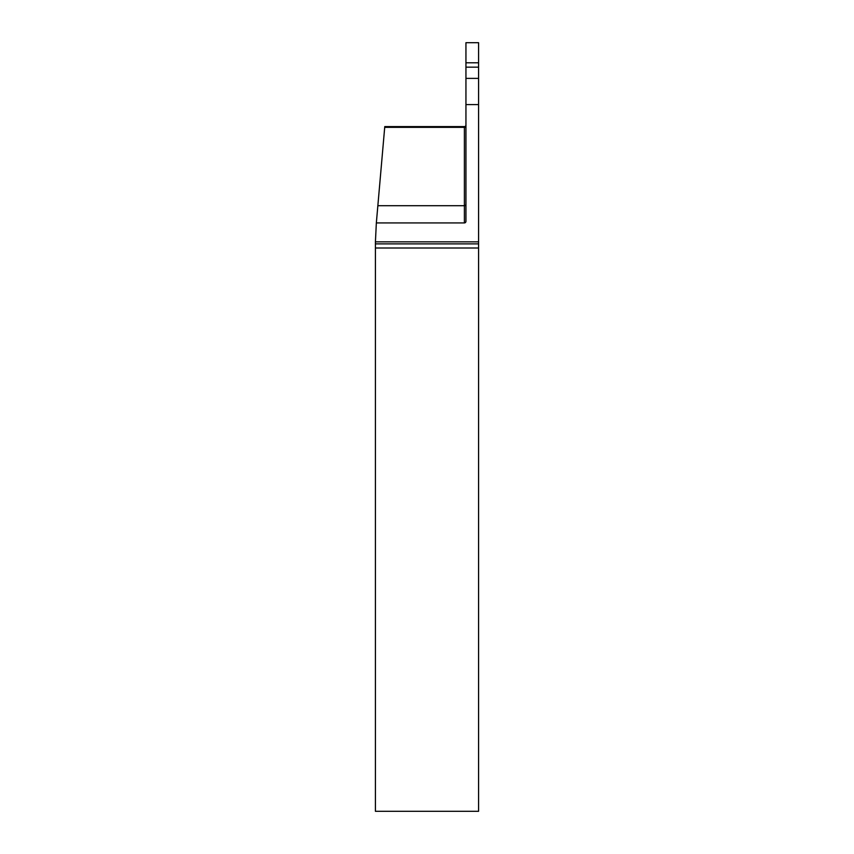 <?xml version="1.0" encoding="UTF-8"?>
<svg xmlns="http://www.w3.org/2000/svg" width="854" height="854" viewBox="0 0 854 854"><rect width="100%" height="100%" fill="white"/><g stroke="black" fill="none" stroke-linecap="round" stroke-linejoin="round"><path stroke-width="1.28" d="M478.582 104.604L478.582 241.853L375.418 241.853L376.347 222.926L464.395 222.926A1.601 1.548 -90 0 0 465.942 221.325L465.942 104.604L478.582 104.604L478.582 42.7L465.942 42.7L465.942 62.79L478.582 62.79M478.582 241.853L478.582 248.002L375.418 248.002L375.418 811.3L478.582 811.3L478.582 248.002M465.942 104.604L465.942 62.79M376.347 222.926L384.706 127.353L464.395 127.353L464.395 126.595A1.548 1.548 0 0 0 465.942 125.047A1.548 1.548 0 0 1 464.395 126.595L384.77 126.595L384.706 127.353M375.418 241.853L375.418 248.002M478.582 243.881L375.418 243.881M478.582 67.156L465.942 67.156M478.582 78.387L465.942 78.387M465.942 204.213A1.548 1.494 0 0 1 464.395 205.707L464.395 127.353A1.548 0.801 180 0 0 465.942 126.552M377.852 205.707L464.395 205.707L464.395 222.926"/></g></svg>
